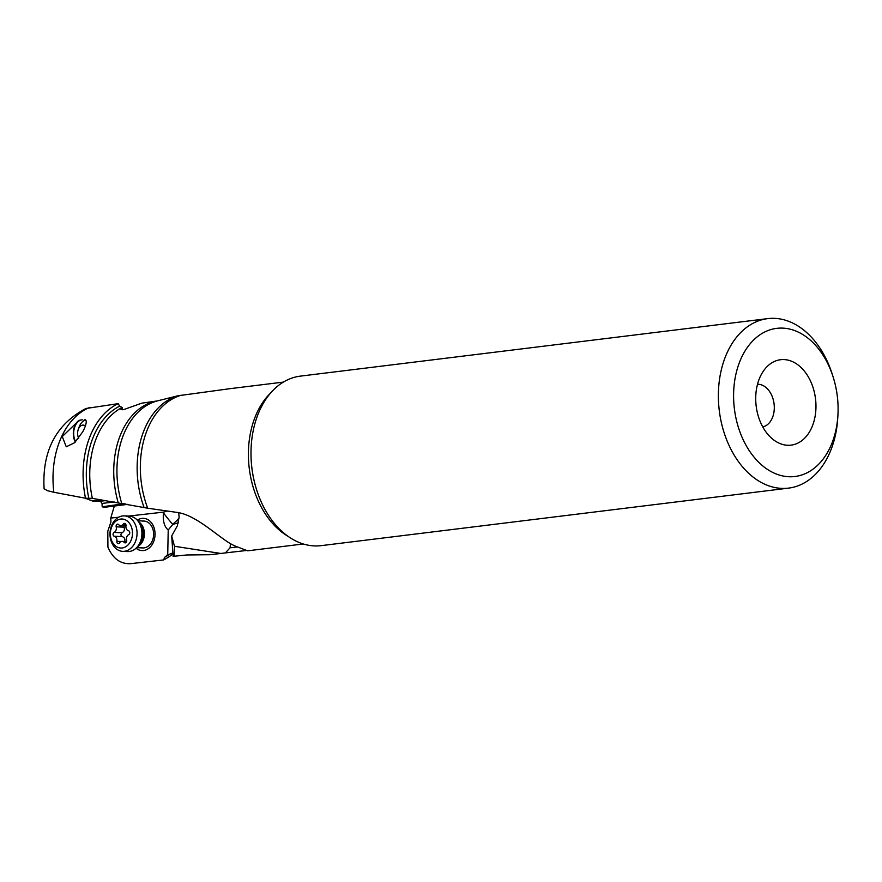 <?xml version="1.0" encoding="UTF-8"?>
<svg xmlns="http://www.w3.org/2000/svg" width="882" height="882" viewBox="0 0 882 882"><rect width="100%" height="100%" fill="white"/><g stroke="black" fill="none" stroke-linecap="round" stroke-linejoin="round"><path stroke-width="1.32" d="M118.695 517.194L110.757 518.087L110.945 521.923L107.802 531.207L107.913 547.094C112.885 558.648 120.459 564.171 130.624 563.664L163.457 559.949L164.923 557.082L167.36 555.076L172.795 552.948M110.757 518.087L114.307 506.169M105.763 500.59L100.427 501.241L102.025 503.435L102.191 506.786L104.164 507.337L127.603 504.372M100.427 501.241L92.401 500.987L85.201 498.176M230.423 388.62L177.988 395.775L157.062 400.968L141.826 403.162L123.491 409.678L120.922 409.281L122.267 407.55L119.676 406.161L118.155 403.658L85.896 408.498C55.875 424.44 41.95 451.253 44.111 488.937M163.457 559.949A82.456 57.275 83 0 0 172.894 553.918M166.544 555.351L167.36 555.076M178.407 522.783L172.817 524.426L168.219 529.961L167.723 555.021M168.219 529.961L166.896 528.726C163.953 525.253 162.806 519.983 163.446 512.894A16.824 12.811 -87.4 0 1 163.545 512.122L128.618 516.069M136.049 548.207A16.141 12.293 -87.4 0 0 143.512 550.544A16.141 12.293 -87.4 0 0 155.034 533.081A16.141 12.293 -87.4 0 0 141.991 518.407A16.141 12.293 -87.4 0 0 137.294 520.193M163.545 512.122L167.47 511.086M124.715 503.809L126.578 504.394A9.14 1.918 -176.2 0 0 127.548 504.658M102.191 506.786L124.219 503.71M101.728 499.929L92.401 500.987M89.093 498.154L85.576 498.617M237.269 546.95A43.031 6.251 1.1 0 1 234.965 547.259A43.031 6.251 1.1 0 1 230.092 547.766L230.456 543.654M230.092 547.766L225.373 552.915L246.706 550.456L235.417 546.156A81.541 56.646 83 0 1 227.843 542.055C214.128 533.092 194.283 514.548 176.973 512.409L147.691 508.208L92.356 498.363L85.51 498.231L53.846 492.266L47.396 490.679L44.1 488.727M221.272 553.532L174.493 546.278L171.692 535.958L173.126 556.333L186.907 554.965L210.181 554.712L225.373 552.915M171.692 535.958L177.337 525.826L179.112 517.128L178.693 512.685M247.699 550.82L246.706 550.456M122.499 409.755L122.267 407.55M118.155 403.658A82.456 57.275 83 0 0 85.51 498.231M86.039 420.648A13.45 8.941 -88.7 0 0 84.198 419.887L85.466 419.777C87.031 421.188 86.149 425.157 82.82 431.706L74.606 442.72L66.249 446.788L62.269 436.568L79.027 420.35L82.269 419.777M80.284 420.24A13.45 8.941 -88.7 0 0 75.62 441.75M75.312 442.047A13.991 9.294 91.3 0 1 73.327 434.407A13.991 9.294 91.3 0 1 79.027 420.35M767.726 318.623L300.365 376.129A85.389 59.314 83 0 0 251.227 445.873A85.389 59.314 83 0 0 256.651 489.896A85.389 59.314 83 0 0 314.797 545.925A85.389 59.314 83 0 0 321.224 545.638L788.585 488.121A85.389 59.314 -97 0 1 782.169 488.408A85.389 59.314 -97 0 1 718.808 406.018A85.389 59.314 -97 0 1 767.726 318.623A85.389 59.314 -97 0 1 774.153 318.336A85.389 59.314 -97 0 1 832.31 374.365L833.17 377.077A74.628 51.84 -97 0 1 837.9 415.543A74.628 51.84 -97 0 1 789.346 476.754A74.628 51.84 -97 0 1 733.703 400.715A74.628 51.84 -97 0 1 782.334 328.104A74.628 51.84 -97 0 1 833.17 377.077M837.9 415.543L837.724 418.388A85.389 59.314 -97 0 1 788.585 488.121M787.858 445.278A43.031 29.889 83 0 0 815.905 403.405A43.031 29.889 83 0 0 783.822 359.569A43.031 29.889 83 0 0 764.937 369.007A43.031 29.889 83 0 0 773.668 439.92A43.031 29.889 83 0 0 787.858 445.278M762.754 426.899A21.521 14.95 83 0 0 774.131 404.386A21.521 14.95 83 0 0 758.222 384.276A21.521 14.95 83 0 0 757.506 384.276M174.085 556.366L174.493 546.278M136.611 547.656L142.785 547.931A13.45 10.242 -87.4 0 0 144.02 547.887A13.45 10.242 -87.4 0 0 153.633 534.15A13.45 10.242 -87.4 0 0 143.987 521.064A13.45 10.242 -87.4 0 0 142.752 521.108M78.696 438.167A8.07 5.369 91.3 0 1 78.112 436.733A8.07 5.369 91.3 0 1 77.616 433.889A8.07 5.369 91.3 0 1 78.278 429.391A8.07 5.369 91.3 0 1 82.588 425.135A8.07 5.369 91.3 0 1 85.411 425.918M78.278 429.391L79.159 426.954A13.45 8.941 91.3 0 1 85.08 420.174M122.719 551.349L127.592 551.559A17.75 13.528 -87.4 0 0 129.224 551.504A17.75 13.528 -87.4 0 0 136.986 547.259A17.75 13.528 -87.4 0 0 138.143 521.218A17.75 13.528 -87.4 0 0 129.18 516.102L124.307 515.882A17.75 13.528 92.6 0 1 137.052 533.147A17.75 13.528 92.6 0 1 124.351 551.294A17.75 13.528 92.6 0 1 122.719 551.349A17.75 13.528 92.6 0 1 109.985 534.073A17.75 13.528 92.6 0 1 122.686 515.937A17.75 13.528 92.6 0 1 124.307 515.882M122.113 547.987A14.52 11.069 92.6 0 1 110.382 534.768A14.52 11.069 92.6 0 1 120.746 519.057A14.52 11.069 92.6 0 1 132.476 532.265A14.52 11.069 92.6 0 1 122.113 547.987M126.655 540.214A4.344 3.308 92.6 0 1 128.761 534.613A1.996 1.521 -87.4 0 0 128.574 530.788A4.344 3.308 92.6 0 1 125.972 525.716A1.996 1.521 -87.4 0 0 123.348 524.084A4.344 3.308 92.6 0 1 121.055 525.639A4.344 3.308 92.6 0 1 120.658 525.65A4.344 3.308 92.6 0 1 118.64 524.625A1.996 1.521 -87.4 0 0 116.192 526.83A4.344 3.308 92.6 0 1 114.098 532.419A1.996 1.521 -87.4 0 0 114.274 536.256A4.344 3.308 92.6 0 1 116.876 541.316A1.996 1.521 -87.4 0 0 119.511 542.948A4.344 3.308 92.6 0 1 121.804 541.394A4.344 3.308 92.6 0 1 122.201 541.383A4.344 3.308 92.6 0 1 124.208 542.419A1.996 1.521 -87.4 0 0 126.655 540.214M124.759 541.669C125.299 539.023 124.439 537.336 122.157 536.609L120.713 534.812L121.97 532.772C124.164 531.648 124.869 529.784 124.075 527.171L123.932 525.804M170.259 553.929A79.964 55.544 -97 0 1 164.923 557.082M114.164 501.957L102.025 503.435M181.229 395.191A81.541 56.646 83 0 0 147.691 508.208M288.116 536.377A81.541 56.646 -97 0 1 249.275 468.452A81.541 56.646 -97 0 1 270.487 393.152M121.948 407.583A78.432 54.486 83 0 0 92.356 498.363M118.177 502.597A78.432 54.486 -97 0 1 153.821 401.564M157.062 400.968A78.63 54.618 83 0 0 121.672 503.214M144.119 507.591A81.342 56.503 -97 0 1 177.988 395.775M88.795 498.165A79.964 55.544 -97 0 1 119.676 406.161M89.523 407.506A81.519 56.624 83 0 0 53.846 492.266M251.227 445.873L251.205 446.226A84.066 58.399 83 0 0 256.541 489.554L256.651 489.896M172.817 524.426A21.521 2.359 52.1 0 1 172.651 524.25A21.521 10.97 138.4 0 0 179.09 518.032M172.651 524.25A21.521 2.359 52.1 0 1 163.446 512.894M138.617 521.846A13.45 10.242 92.6 0 1 144.383 534.547A13.45 10.242 92.6 0 1 137.504 546.675M136.986 547.259L139.268 544.723A14.167 10.793 -87.4 0 0 140.194 523.941L138.143 521.218M124.208 542.419L126.093 542.496M116.876 541.316L121.275 541.515M114.274 536.256L122.157 536.609M114.098 532.419L121.97 532.772M116.192 526.83L124.075 527.171M123.348 524.084L125.74 524.195M303.287 543.973L247.644 550.82M283.365 382.104L227.721 388.951M78.112 436.733L78.597 438.299M137.812 520.788L143.987 521.064M126.633 541.581L122.201 541.383M125.95 525.893L120.658 525.65"/></g></svg>
